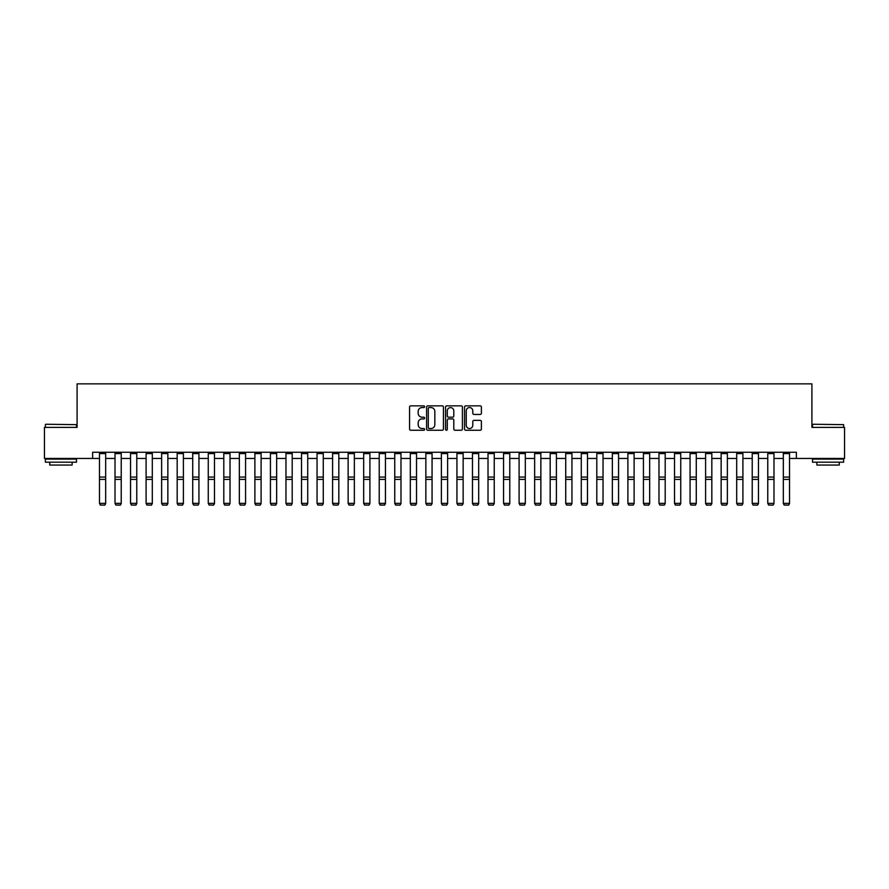 <?xml version="1.0" encoding="UTF-8"?>
<svg xmlns="http://www.w3.org/2000/svg" width="889" height="889" viewBox="0 0 889 889"><rect width="100%" height="100%" fill="white"/><g stroke="black" fill="none" stroke-linecap="round" stroke-linejoin="round"><path stroke-width="1.33" d="M424.609 406.695A0.856 0.856 0 0 0 423.753 405.851L410.785 405.851A1.222 1.222 0 0 0 409.562 407.062L409.562 429.031A1.222 1.222 0 0 0 410.785 430.254L423.753 430.254A0.856 0.856 0 0 0 424.609 429.398A0.856 0.856 0 0 0 423.753 428.542L422.075 428.542A3.9 3.9 0 0 1 418.174 424.642L418.174 422.808A3.9 3.9 0 0 1 422.075 418.908L423.753 418.908A0.856 0.856 0 0 0 424.609 418.052A0.856 0.856 0 0 0 423.753 417.197L422.075 417.197A3.9 3.9 0 0 1 418.174 413.285L418.174 411.463A3.9 3.9 0 0 1 422.075 407.551L423.753 407.551A0.856 0.856 0 0 0 424.609 406.695M480.171 414.452A1.222 1.222 0 0 0 481.382 413.229L481.382 407.062A1.222 1.222 0 0 0 480.171 405.851L465.769 405.851A1.222 1.222 0 0 0 464.547 407.062L464.547 429.031A1.222 1.222 0 0 0 465.769 430.254L480.171 430.254A1.222 1.222 0 0 0 481.382 429.031L481.382 421.586A1.222 1.222 0 0 0 480.171 420.364L474.004 420.364A1.222 1.222 0 0 0 472.781 421.586L472.781 425.286A3.267 3.267 0 0 1 469.514 428.542A3.267 3.267 0 0 1 466.258 425.286L466.258 410.818A3.267 3.267 0 0 1 469.514 407.551A3.267 3.267 0 0 1 472.781 410.818L472.781 413.229A1.222 1.222 0 0 0 474.004 414.452L480.171 414.452M92.634 458.457L44.45 458.457L44.45 427.376L77.087 427.376L77.087 383.859L811.913 383.859L811.913 427.376L844.55 427.376L844.55 458.457L796.366 458.457L796.366 452.245L92.634 452.245L92.634 458.457L99.468 458.457M443.433 407.062A1.222 1.222 0 0 0 442.211 405.851L427.809 405.851A1.222 1.222 0 0 0 426.587 407.062L426.587 429.031A1.222 1.222 0 0 0 427.809 430.254L442.211 430.254A1.222 1.222 0 0 0 443.433 429.031L443.433 407.062M446.789 405.851L461.191 405.851A1.222 1.222 0 0 1 462.413 407.062L462.413 429.031A1.222 1.222 0 0 1 461.191 430.254L455.024 430.254A1.222 1.222 0 0 1 453.801 429.031L453.801 420.13A1.222 1.222 0 0 0 452.59 418.908L448.501 418.908A1.222 1.222 0 0 0 447.278 420.13L447.278 429.398A0.856 0.856 0 0 1 446.422 430.254A0.856 0.856 0 0 1 445.567 429.398L445.567 407.062A1.222 1.222 0 0 1 446.789 405.851M105.68 458.457L115.014 458.457M121.226 458.457L130.55 458.457M136.773 458.457L146.096 458.457M152.308 458.457L161.631 458.457M167.854 458.457L177.178 458.457M183.39 458.457L192.724 458.457M198.936 458.457L208.259 458.457M214.482 458.457L223.806 458.457M230.018 458.457L239.341 458.457M245.564 458.457L254.887 458.457M261.11 458.457L270.434 458.457M276.646 458.457L285.969 458.457M292.192 458.457L301.515 458.457M307.727 458.457L317.051 458.457M323.274 458.457L332.597 458.457M338.82 458.457L348.144 458.457M354.355 458.457L363.679 458.457M369.902 458.457L379.225 458.457M385.437 458.457L394.76 458.457M400.983 458.457L410.307 458.457M416.53 458.457L425.853 458.457M432.065 458.457L441.389 458.457M447.612 458.457L456.935 458.457M463.147 458.457L472.47 458.457M478.693 458.457L488.017 458.457M494.24 458.457L503.563 458.457M509.775 458.457L519.098 458.457M525.321 458.457L534.645 458.457M540.856 458.457L550.18 458.457M556.403 458.457L565.726 458.457M571.949 458.457L581.273 458.457M587.485 458.457L596.808 458.457M603.031 458.457L612.354 458.457M618.566 458.457L627.89 458.457M634.113 458.457L643.436 458.457M649.659 458.457L658.982 458.457M665.194 458.457L674.518 458.457M680.741 458.457L690.064 458.457M696.276 458.457L705.61 458.457M711.822 458.457L721.146 458.457M727.369 458.457L736.692 458.457M742.904 458.457L752.227 458.457M758.45 458.457L767.774 458.457M773.986 458.457L783.32 458.457M789.532 458.457L796.366 458.457M429.154 407.551A0.856 0.856 0 0 0 428.298 408.407L428.298 427.687A0.856 0.856 0 0 0 429.154 428.542L430.921 428.542A3.9 3.9 0 0 0 434.832 424.642L434.832 411.463A3.9 3.9 0 0 0 430.921 407.551L429.154 407.551M453.801 410.885A3.267 3.267 0 0 0 450.545 407.618A3.267 3.267 0 0 0 447.278 410.885L447.278 415.974A1.222 1.222 0 0 0 448.501 417.197L452.59 417.197A1.222 1.222 0 0 0 453.801 415.974L453.801 410.885M105.68 452.245L105.68 503.596L104.758 505.141L100.401 505.052L104.758 505.141M100.401 505.141L99.468 503.374L105.68 503.374L104.758 505.052M99.468 452.245L99.468 503.374L100.401 505.052M121.226 452.245L121.226 503.596L120.293 505.141L115.948 505.052L120.293 505.141M115.948 505.141L115.014 503.374L121.226 503.374L120.293 505.052M115.014 452.245L115.014 503.374L115.948 505.052M136.773 452.245L136.773 503.596L135.839 505.141L131.483 505.052L135.839 505.141M131.483 505.141L130.55 503.374L136.773 503.374L135.839 505.052M130.55 452.245L130.55 503.374L131.483 505.052M152.308 452.245L152.308 503.596L151.374 505.141L147.029 505.052L151.374 505.141M147.029 505.141L146.096 503.374L152.308 503.374L151.374 505.052M146.096 452.245L146.096 503.374L147.029 505.052M167.854 452.245L167.854 503.596L166.921 505.141L162.565 505.052L166.921 505.141M162.565 505.141L161.631 503.374L167.854 503.374L166.921 505.052M161.631 452.245L161.631 503.374L162.565 505.052M45.75 424.264L76.465 424.642L45.75 424.264M60.93 462.191L45.383 462.191L45.383 459.08L76.465 459.08L76.465 462.191L60.93 462.191M72.12 462.191L72.12 465.047L49.74 465.047L49.74 462.191M812.902 424.264L843.617 424.642L812.902 424.264M828.07 462.191L812.535 462.191L812.535 459.08L843.617 459.08L843.617 462.191L828.07 462.191M839.26 462.191L839.26 465.047L816.88 465.047L816.88 462.191M183.39 452.245L183.39 503.596L182.467 505.141L178.111 505.052L182.467 505.141M178.111 505.141L177.178 503.374L183.39 503.374L182.467 505.052M177.178 452.245L177.178 503.374L178.111 505.052M198.936 452.245L198.936 503.596L198.003 505.141L193.658 505.052L198.003 505.141M193.658 505.141L192.724 503.374L198.936 503.374L198.003 505.052M192.724 452.245L192.724 503.374L193.658 505.052M214.482 452.245L214.482 503.596L213.549 505.141L209.193 505.052L213.549 505.141M209.193 505.141L208.259 503.374L214.482 503.374L213.549 505.052M208.259 452.245L208.259 503.374L209.193 505.052M230.018 452.245L230.018 503.596L229.084 505.141L224.739 505.052L229.084 505.141M224.739 505.141L223.806 503.374L230.018 503.374L229.084 505.052M223.806 452.245L223.806 503.374L224.739 505.052M245.564 452.245L245.564 503.596L244.631 505.141L240.274 505.052L244.631 505.141M240.274 505.141L239.341 503.374L245.564 503.374L244.631 505.052M239.341 452.245L239.341 503.374L240.274 505.052M261.11 452.245L261.11 503.596L260.177 505.141L255.821 505.052L260.177 505.141M255.821 505.141L254.887 503.374L261.11 503.374L260.177 505.052M254.887 452.245L254.887 503.374L255.821 505.052M276.646 452.245L276.646 503.596L275.712 505.141L271.367 505.052L275.712 505.141M271.367 505.141L270.434 503.374L276.646 503.374L275.712 505.052M270.434 452.245L270.434 503.374L271.367 505.052M292.192 452.245L292.192 503.596L291.259 505.141L286.903 505.052L291.259 505.141M286.903 505.141L285.969 503.374L292.192 503.374L291.259 505.052M285.969 452.245L285.969 503.374L286.903 505.052M307.727 452.245L307.727 503.596L306.794 505.141L302.449 505.052L306.794 505.141M302.449 505.141L301.515 503.374L307.727 503.374L306.794 505.052M301.515 452.245L301.515 503.374L302.449 505.052M323.274 452.245L323.274 503.596L322.34 505.141L317.984 505.052L322.34 505.141M317.984 505.141L317.051 503.374L323.274 503.374L322.34 505.052M317.051 452.245L317.051 503.374L317.984 505.052M338.82 452.245L338.82 503.596L337.887 505.141L333.531 505.052L337.887 505.141M333.531 505.141L332.597 503.374L338.82 503.374L337.887 505.052M332.597 452.245L332.597 503.374L333.531 505.052M354.355 452.245L354.355 503.596L353.422 505.141L349.077 505.052L353.422 505.141M349.077 505.141L348.144 503.374L354.355 503.374L353.422 505.052M348.144 452.245L348.144 503.374L349.077 505.052M369.902 452.245L369.902 503.596L368.968 505.141L364.612 505.052L368.968 505.141M364.612 505.141L363.679 503.374L369.902 503.374L368.968 505.052M363.679 452.245L363.679 503.374L364.612 505.052M385.437 452.245L385.437 503.596L384.504 505.141L380.159 505.052L384.504 505.141M380.159 505.141L379.225 503.374L385.437 503.374L384.504 505.052M379.225 452.245L379.225 503.374L380.159 505.052M400.983 452.245L400.983 503.596L400.05 505.141L395.694 505.052L400.05 505.141M395.694 505.141L394.76 503.374L400.983 503.374L400.05 505.052M394.76 452.245L394.76 503.374L395.694 505.052M416.53 452.245L416.53 503.596L415.596 505.141L411.24 505.052L415.596 505.141M411.24 505.141L410.307 503.374L416.53 503.374L415.596 505.052M410.307 452.245L410.307 503.374L411.24 505.052M432.065 452.245L432.065 503.596L431.132 505.141L426.787 505.052L431.132 505.141M426.787 505.141L425.853 503.374L432.065 503.374L431.132 505.052M425.853 452.245L425.853 503.374L426.787 505.052M447.612 452.245L447.612 503.596L446.678 505.141L442.322 505.052L446.678 505.141M442.322 505.141L441.389 503.374L447.612 503.374L446.678 505.052M441.389 452.245L441.389 503.374L442.322 505.052M463.147 452.245L463.147 503.596L462.213 505.141L457.868 505.052L462.213 505.141M457.868 505.141L456.935 503.374L463.147 503.374L462.213 505.052M456.935 452.245L456.935 503.374L457.868 505.052M478.693 452.245L478.693 503.596L477.76 505.141L473.404 505.052L477.76 505.141M473.404 505.141L472.47 503.374L478.693 503.374L477.76 505.052M472.47 452.245L472.47 503.374L473.404 505.052M494.24 452.245L494.24 503.596L493.306 505.141L488.95 505.052L493.306 505.141M488.95 505.141L488.017 503.374L494.24 503.374L493.306 505.052M488.017 452.245L488.017 503.374L488.95 505.052M509.775 452.245L509.775 503.596L508.841 505.141L504.496 505.052L508.841 505.141M504.496 505.141L503.563 503.374L509.775 503.374L508.841 505.052M503.563 452.245L503.563 503.374L504.496 505.052M525.321 452.245L525.321 503.596L524.388 505.141L520.032 505.052L524.388 505.141M520.032 505.141L519.098 503.374L525.321 503.374L524.388 505.052M519.098 452.245L519.098 503.374L520.032 505.052M540.856 452.245L540.856 503.596L539.923 505.141L535.578 505.052L539.923 505.141M535.578 505.141L534.645 503.374L540.856 503.374L539.923 505.052M534.645 452.245L534.645 503.374L535.578 505.052M556.403 452.245L556.403 503.596L555.469 505.141L551.113 505.052L555.469 505.141M551.113 505.141L550.18 503.374L556.403 503.374L555.469 505.052M550.18 452.245L550.18 503.374L551.113 505.052M571.949 452.245L571.949 503.596L571.016 505.141L566.66 505.052L571.016 505.141M566.66 505.141L565.726 503.374L571.949 503.374L571.016 505.052M565.726 452.245L565.726 503.374L566.66 505.052M587.485 452.245L587.485 503.596L586.551 505.141L582.206 505.052L586.551 505.141M582.206 505.141L581.273 503.374L587.485 503.374L586.551 505.052M581.273 452.245L581.273 503.374L582.206 505.052M603.031 452.245L603.031 503.596L602.097 505.141L597.741 505.052L602.097 505.141M597.741 505.141L596.808 503.374L603.031 503.374L602.097 505.052M596.808 452.245L596.808 503.374L597.741 505.052M618.566 452.245L618.566 503.596L617.633 505.141L613.288 505.052L617.633 505.141M613.288 505.141L612.354 503.374L618.566 503.374L617.633 505.052M612.354 452.245L612.354 503.374L613.288 505.052M634.113 452.245L634.113 503.596L633.179 505.141L628.823 505.052L633.179 505.141M628.823 505.141L627.89 503.374L634.113 503.374L633.179 505.052M627.89 452.245L627.89 503.374L628.823 505.052M649.659 452.245L649.659 503.596L648.726 505.141L644.369 505.052L648.726 505.141M644.369 505.141L643.436 503.374L649.659 503.374L648.726 505.052M643.436 452.245L643.436 503.374L644.369 505.052M665.194 452.245L665.194 503.596L664.261 505.141L659.916 505.052L664.261 505.141M659.916 505.141L658.982 503.374L665.194 503.374L664.261 505.052M658.982 452.245L658.982 503.374L659.916 505.052M680.741 452.245L680.741 503.596L679.807 505.141L675.451 505.052L679.807 505.141M675.451 505.141L674.518 503.374L680.741 503.374L679.807 505.052M674.518 452.245L674.518 503.374L675.451 505.052M696.276 452.245L696.276 503.596L695.342 505.141L690.997 505.052L695.342 505.141M690.997 505.141L690.064 503.374L696.276 503.374L695.342 505.052M690.064 452.245L690.064 503.374L690.997 505.052M711.822 452.245L711.822 503.596L710.889 505.141L706.533 505.052L710.889 505.141M706.533 505.141L705.61 503.374L711.822 503.374L710.889 505.052M705.61 452.245L705.61 503.374L706.533 505.052M727.369 452.245L727.369 503.596L726.435 505.141L722.079 505.052L726.435 505.141M722.079 505.141L721.146 503.374L727.369 503.374L726.435 505.052M721.146 452.245L721.146 503.374L722.079 505.052M742.904 452.245L742.904 503.596L741.971 505.141L737.626 505.052L741.971 505.141M737.626 505.141L736.692 503.374L742.904 503.374L741.971 505.052M736.692 452.245L736.692 503.374L737.626 505.052M758.45 452.245L758.45 503.596L757.517 505.141L753.161 505.052L757.517 505.141M753.161 505.141L752.227 503.374L758.45 503.374L757.517 505.052M752.227 452.245L752.227 503.374L753.161 505.052M773.986 452.245L773.986 503.596L773.052 505.141L768.707 505.052L773.052 505.141M768.707 505.141L767.774 503.374L773.986 503.374L773.052 505.052M767.774 452.245L767.774 503.374L768.707 505.052M789.532 452.245L789.532 503.596L788.599 505.141L784.242 505.052L788.599 505.141M784.242 505.141L783.32 503.374L789.532 503.374L788.599 505.052M783.32 452.245L783.32 503.374L784.242 505.052M105.68 477.071L99.468 477.071M105.68 479.427L99.468 479.427M105.68 453.579L99.468 453.579M121.226 477.071L115.014 477.071M121.226 479.427L115.014 479.427M121.226 453.579L115.014 453.579M136.773 477.071L130.55 477.071M136.773 479.427L130.55 479.427M136.773 453.579L130.55 453.579M152.308 477.071L146.096 477.071M152.308 479.427L146.096 479.427M152.308 453.579L146.096 453.579M167.854 477.071L161.631 477.071M167.854 479.427L161.631 479.427M167.854 453.579L161.631 453.579M183.39 477.071L177.178 477.071M183.39 479.427L177.178 479.427M183.39 453.579L177.178 453.579M198.936 477.071L192.724 477.071M198.936 479.427L192.724 479.427M198.936 453.579L192.724 453.579M214.482 477.071L208.259 477.071M214.482 479.427L208.259 479.427M214.482 453.579L208.259 453.579M230.018 477.071L223.806 477.071M230.018 479.427L223.806 479.427M230.018 453.579L223.806 453.579M245.564 477.071L239.341 477.071M245.564 479.427L239.341 479.427M245.564 453.579L239.341 453.579M261.11 477.071L254.887 477.071M261.11 479.427L254.887 479.427M261.11 453.579L254.887 453.579M276.646 477.071L270.434 477.071M276.646 479.427L270.434 479.427M276.646 453.579L270.434 453.579M292.192 477.071L285.969 477.071M292.192 479.427L285.969 479.427M292.192 453.579L285.969 453.579M307.727 477.071L301.515 477.071M307.727 479.427L301.515 479.427M307.727 453.579L301.515 453.579M323.274 477.071L317.051 477.071M323.274 479.427L317.051 479.427M323.274 453.579L317.051 453.579M338.82 477.071L332.597 477.071M338.82 479.427L332.597 479.427M338.82 453.579L332.597 453.579M354.355 477.071L348.144 477.071M354.355 479.427L348.144 479.427M354.355 453.579L348.144 453.579M369.902 477.071L363.679 477.071M369.902 479.427L363.679 479.427M369.902 453.579L363.679 453.579M385.437 477.071L379.225 477.071M385.437 479.427L379.225 479.427M385.437 453.579L379.225 453.579M400.983 477.071L394.76 477.071M400.983 479.427L394.76 479.427M400.983 453.579L394.76 453.579M416.53 477.071L410.307 477.071M416.53 479.427L410.307 479.427M416.53 453.579L410.307 453.579M432.065 477.071L425.853 477.071M432.065 479.427L425.853 479.427M432.065 453.579L425.853 453.579M447.612 477.071L441.389 477.071M447.612 479.427L441.389 479.427M447.612 453.579L441.389 453.579M463.147 477.071L456.935 477.071M463.147 479.427L456.935 479.427M463.147 453.579L456.935 453.579M478.693 477.071L472.47 477.071M478.693 479.427L472.47 479.427M478.693 453.579L472.47 453.579M494.24 477.071L488.017 477.071M494.24 479.427L488.017 479.427M494.24 453.579L488.017 453.579M509.775 477.071L503.563 477.071M509.775 479.427L503.563 479.427M509.775 453.579L503.563 453.579M525.321 477.071L519.098 477.071M525.321 479.427L519.098 479.427M525.321 453.579L519.098 453.579M540.856 477.071L534.645 477.071M540.856 479.427L534.645 479.427M540.856 453.579L534.645 453.579M556.403 477.071L550.18 477.071M556.403 479.427L550.18 479.427M556.403 453.579L550.18 453.579M571.949 477.071L565.726 477.071M571.949 479.427L565.726 479.427M571.949 453.579L565.726 453.579M587.485 477.071L581.273 477.071M587.485 479.427L581.273 479.427M587.485 453.579L581.273 453.579M603.031 477.071L596.808 477.071M603.031 479.427L596.808 479.427M603.031 453.579L596.808 453.579M618.566 477.071L612.354 477.071M618.566 479.427L612.354 479.427M618.566 453.579L612.354 453.579M634.113 477.071L627.89 477.071M634.113 479.427L627.89 479.427M634.113 453.579L627.89 453.579M649.659 477.071L643.436 477.071M649.659 479.427L643.436 479.427M649.659 453.579L643.436 453.579M665.194 477.071L658.982 477.071M665.194 479.427L658.982 479.427M665.194 453.579L658.982 453.579M680.741 477.071L674.518 477.071M680.741 479.427L674.518 479.427M680.741 453.579L674.518 453.579M696.276 477.071L690.064 477.071M696.276 479.427L690.064 479.427M696.276 453.579L690.064 453.579M711.822 477.071L705.61 477.071M711.822 479.427L705.61 479.427M711.822 453.579L705.61 453.579M727.369 477.071L721.146 477.071M727.369 479.427L721.146 479.427M727.369 453.579L721.146 453.579M742.904 477.071L736.692 477.071M742.904 479.427L736.692 479.427M742.904 453.579L736.692 453.579M758.45 477.071L752.227 477.071M758.45 479.427L752.227 479.427M758.45 453.579L752.227 453.579M773.986 477.071L767.774 477.071M773.986 479.427L767.774 479.427M773.986 453.579L767.774 453.579M789.532 477.071L783.32 477.071M789.532 479.427L783.32 479.427M789.532 453.579L783.32 453.579M45.383 427.376L45.383 424.642M52.473 459.08L52.473 458.457M69.375 459.08L69.375 458.457M76.465 427.376L76.465 424.642M812.535 427.376L812.535 424.642M819.625 459.08L819.625 458.457M836.527 459.08L836.527 458.457M843.617 427.376L843.617 424.642"/></g></svg>
